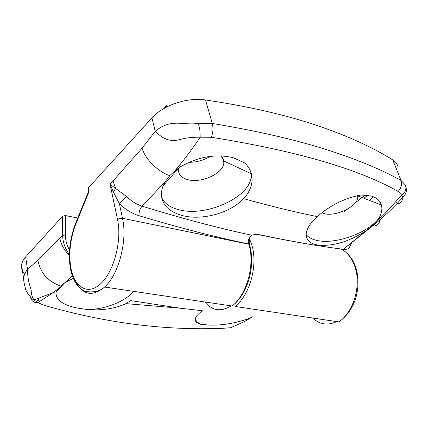 <?xml version="1.0" encoding="UTF-8"?>
<svg xmlns="http://www.w3.org/2000/svg" width="428" height="428" viewBox="0 0 428 428"><rect width="100%" height="100%" fill="white"/><g stroke="black" fill="none" stroke-linecap="round" stroke-linejoin="round"><path stroke-width="0.64" d="M178.851 167.824L178.497 169.67C178.358 174.581 181.493 177.914 187.903 179.669C201.599 183.575 223.865 173.142 223.844 162.608L223.175 158.986L220.714 155.851M395.691 202.096C399.886 206.414 402.957 199.555 403.042 197.078L401.715 195.131L398.12 191.444C401.293 187.999 402.261 184.34 401.02 180.461L392.797 159.949C372.387 147.071 346.627 135.414 315.522 124.987C284.256 114.554 247.593 106.219 205.526 99.975C187.368 97.07 162.998 105.272 151.924 117.919L88.553 187.657L88.783 192.183L75.997 223.657C70.304 238.385 68.566 252.943 70.77 267.334C74.162 287.546 88.034 295.967 101.013 283.459C114.057 271.266 122.108 240.386 117.534 219.612L110.082 184.302L126.431 196.484L119.353 203.674L122.483 218.28L248.861 244.249L249.561 244.886C255.511 264.579 248.529 293.94 232.019 306.009C246.854 294.892 255.222 264.509 248.861 244.249L248.78 243.96C215.771 237.192 179.188 227.782 139.036 215.733C132.027 213.556 125.463 209.533 119.353 203.674L113.367 191.995L110.082 184.302L142.096 148.142L155.246 131.278C171.633 117.663 183.607 125.993 198.378 123.307L212.304 123.457C213.428 127.972 213.107 132.578 211.352 137.27L200.208 137.222C191.808 149.672 183.27 160.965 174.592 171.114L180.044 167C198.073 156.728 215.766 153.615 233.116 157.659L244.532 162.811C249.465 167.423 251.985 172.859 252.097 179.118C252.092 186.036 249.256 192.541 243.591 198.629C229.825 213.567 200.679 221.046 181.204 215.236C167.797 211.143 161.179 203.632 161.361 192.696L162.496 187.304L165.058 181.868L142.128 206.189C182.151 218.505 218.606 228.161 251.504 235.17L257.084 234.202C289.264 241.034 317.988 246.063 343.261 249.283L343.352 249.294C346.15 249.604 348.119 249.117 349.264 247.833L351.42 243.125M161.5 196.891C164.052 203.38 170.178 207.741 179.878 209.982C207.216 216.937 251.076 196.586 251.15 176.01L250.792 171.954M321.867 212.78L324.237 213.609C335.943 217.076 358.728 205.825 357.728 196.853L357.519 195.58M379.866 218.446C379.962 223.603 377.523 226.123 372.547 226L343.352 249.294L366.154 230.633C349.371 241.563 333.433 246.394 318.346 245.137C310.359 243.917 306.293 240.381 306.148 234.533C308.326 237.331 311.862 239.284 316.763 240.386C334.803 244.859 367.748 233.249 378.892 218.275L375.923 222.111L385.312 213.128L401.715 195.131C405.38 192.247 406.627 188.919 405.46 185.153L401.02 180.461C380.915 169.242 355.267 158.713 324.082 148.874C292.757 139.105 255.5 130.636 212.304 123.457L205.526 99.975M366.154 230.633L372.06 225.957L375.923 222.111M306.148 234.533C306.357 229.173 310.049 223.207 317.223 216.632C330.325 205.237 344.936 198.02 361.055 194.986L371.028 195.976C376.592 197.613 380.048 200.63 381.391 205.044C382.504 209.035 381.669 213.444 378.892 218.275M373.623 196.885L369.278 200.336M344.679 211.373L347.434 209.158M355.315 202.829L365.052 195.018M367.689 195.28L363.961 198.271M189.181 162.271C196.671 162.319 203.578 160.372 209.891 156.434M392.797 159.949C396.039 162.019 397.81 164.716 398.104 168.044M249.476 244.586L248.78 243.96C248.128 241.183 248.609 238.573 250.236 236.133L252.028 234.929M398.12 191.444C358.477 168.932 296.219 150.875 211.352 137.27M174.592 171.114L169.761 175.683L165.058 181.868M198.378 123.307L199.871 130.203L200.208 137.222C192.509 137.067 185.559 137.886 179.359 139.683C173.838 141.128 165.55 141.866 155.246 131.278L151.924 117.919M126.431 196.484C131.305 201.171 136.537 204.407 142.128 206.189C139.849 208.885 138.816 212.069 139.036 215.733M163.908 108.482L166.449 105.7L166.765 106.93M166.449 105.7L168.183 106.23M250.236 236.133L250.755 236.144L251.065 235.395M195.221 319.465L197.287 322.134L200.646 324.253C196.613 323.156 194.831 321.353 195.307 318.839C195.815 316.56 198.18 313.858 202.391 310.744L180.439 308.23L125.918 303.623C115.346 308.476 102.897 310.514 88.559 309.733C106.733 308.834 126.33 300.868 133.386 291.324M88.559 309.733L76.516 307.898C63.034 304.955 56.191 300.028 55.982 293.116L56.218 291.768L57.839 288.937L53.233 292.618L33.973 299.948C32.715 300.333 25.322 291.11 25.52 288.638C24.278 284.24 23.658 281.036 23.663 279.04C23.583 276.392 24.856 273.139 27.478 269.287C27.681 283.577 31.372 288.215 31.239 291.233C31.399 294.598 32.309 297.503 33.973 299.948L37.776 302.633L44.239 305.314C105.443 323.038 165.031 330.7 222.999 328.297L230.751 327.709L243.371 322.102L252.921 316.683L248.556 318.678C234.801 323.402 221.645 325.542 209.078 325.098L200.646 324.253M72.327 275.942L65.414 282.298L60.535 285.958L57.839 288.937M65.414 282.298L73.258 278.393M24.867 273.834C22.106 271.111 20.999 268.008 21.544 264.525L22.614 261.251L25.161 257.437L62.52 216.306L65.27 215.535L77.778 218.018M25.632 256.902L27.478 269.287L37.899 260.358L62.611 235.314L62.52 216.306M262.022 310.477L261.139 311.279L262.262 310.509M53.233 292.618L37.776 302.633C33.871 302.896 31.458 301.098 30.527 297.246L30.688 297.337M180.439 308.23L130.781 300.633L125.918 303.623M69.336 255.211C64.468 250.573 61.3 244.934 59.834 238.3M38.306 298.637L38.606 300.617L35.396 299.541M65.27 215.535L65.382 235.079C65.447 240.29 66.832 245.287 69.539 250.07M69.347 254.441C65.04 248.577 62.798 242.2 62.611 235.314L65.382 235.079M75.997 223.657L75.82 222.844L88.724 191.059M231.211 305.886C220.95 312.119 212.128 310.808 204.75 301.949C212.128 310.808 220.95 312.119 231.211 305.886M317.223 216.632C294.625 212.021 270.079 206.023 243.591 198.629M117.534 219.612L119.776 218.414L122.483 218.28C127.688 240.418 118.802 274.364 104.641 287.044C92.234 297.203 82.465 295.095 75.317 280.709M406.028 187.748C408.087 188.614 405.113 196.115 403.048 197.078C393.289 207.901 383.124 217.547 372.547 226L372.06 225.957M169.761 175.683C157.852 171.655 145.06 158.922 142.096 148.142M113.367 191.995L115.64 188.283L113.056 181.114M257.084 234.202L255.66 234.169M249.599 238.926L251.798 244.848C258.175 265.066 249.824 295.368 234.977 306.448L338.789 321.904C353.838 312.049 361.697 284.62 354.668 265.986C351.725 257.929 347.226 252.274 341.175 249.016M37.899 260.358C40.425 273.032 47.968 281.565 60.535 285.958M336.697 321.594C327.661 325.762 319.62 324.563 312.563 317.999M251.15 176.01L252.097 179.118M178.808 167.979L163.031 185.891M232.019 306.009L104.641 287.044C99.911 291.345 93.411 292.768 85.151 291.302C77.607 288.188 72.669 280.452 70.336 268.094C68.047 253.306 69.839 238.305 75.724 223.074M357.578 195.789L381.391 205.044M357.273 195.628L357.728 196.853M223.769 160.992L251.086 173.661M222.421 157.675L223.844 162.608M249.396 244.302C248.941 241.066 249.39 238.348 250.755 236.144L251.578 235.223L256.966 234.293C289.178 241.098 317.94 246.1 343.256 249.289M355.374 266.35C353.228 260.518 350.131 255.891 346.086 252.472M55.982 293.116L53.249 292.608M355.502 266.708C358.423 275.413 358.792 284.732 356.615 294.678C354.93 302.938 349.104 315.067 338.789 321.904M23.663 279.04L21.544 264.525M64.772 282.705L56.17 291.966"/></g></svg>
